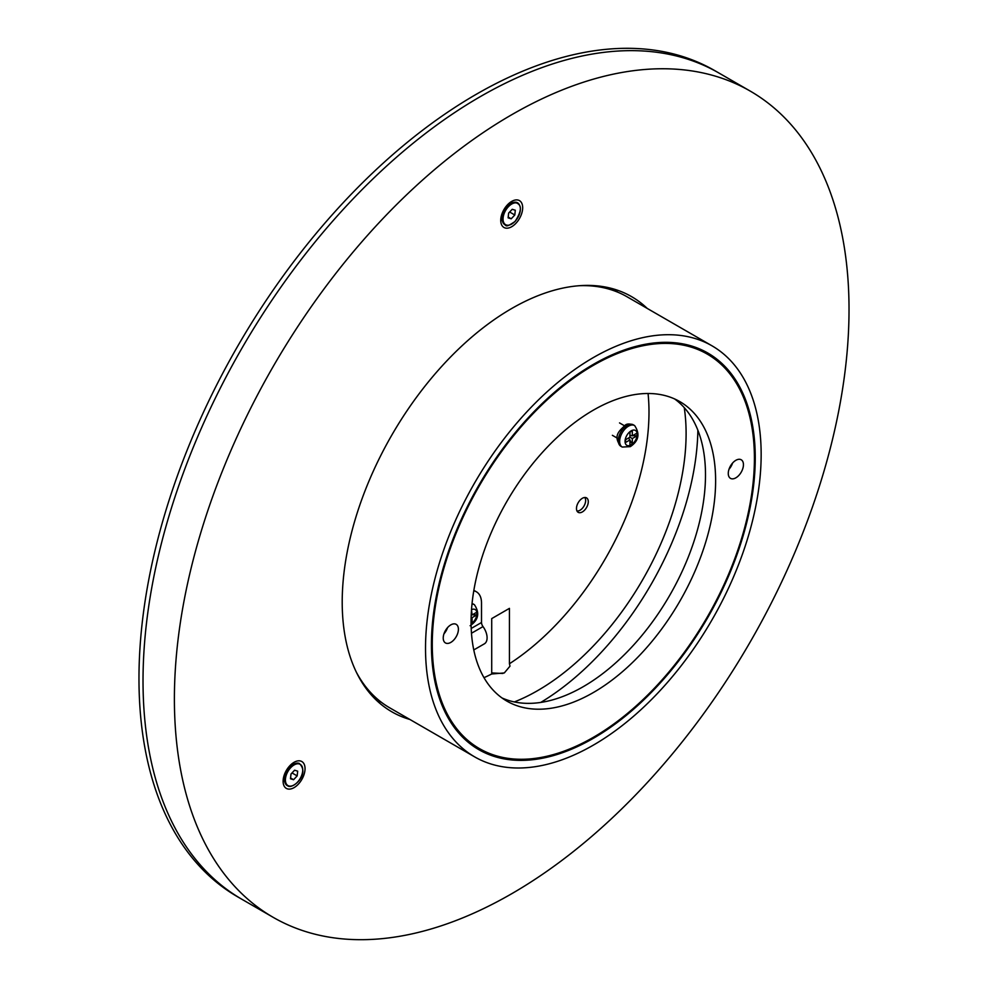 <?xml version="1.0" encoding="UTF-8"?>
<svg xmlns="http://www.w3.org/2000/svg" width="988" height="988" viewBox="0 0 988 988"><rect width="100%" height="100%" fill="white"/><g stroke="black" fill="none" stroke-linecap="round" stroke-linejoin="round"><path stroke-width="1.48" d="M648.066 393.496A209.901 121.178 -60 0 1 648.993 412.107A209.901 121.178 -60 0 1 509.438 663.751L509.438 608.361L491.715 618.599L491.715 673.989A209.901 121.178 -60 0 1 483.997 677.682M509.438 663.751L509.993 666.159L504.3 672.952L491.715 673.989M431.423 644.831A228.981 132.194 -60 0 1 593.331 364.399A228.981 132.194 -60 0 1 755.252 457.876A228.981 132.194 -60 0 1 593.343 738.308A228.981 132.194 -60 0 1 431.423 644.831M684.252 407.649A209.901 121.178 -60 0 1 686.104 433.534A209.901 121.178 -60 0 1 514.353 701.937M377.7 699.331A237.33 137.023 -60 0 1 374.119 697.973M502.88 673.47L491.715 672.939M761.155 454.468A237.33 137.023 -60 0 1 657.563 693.304A237.33 137.023 -60 0 1 474.672 756.882A237.33 137.023 -60 0 1 425.519 648.239A237.33 137.023 -60 0 1 529.123 409.403A237.33 137.023 -60 0 1 712.002 345.825A237.33 137.023 -60 0 1 761.155 454.468M474.672 756.882L389.68 707.803A237.33 137.023 -60 0 1 356.31 672.112M588.28 501.694A8.349 4.817 120 0 0 586.551 497.878A8.349 4.817 120 0 0 580.117 500.113A8.349 4.817 120 0 0 576.473 508.511A8.349 4.817 120 0 0 578.202 512.327A8.349 4.817 120 0 0 584.637 510.092A8.349 4.817 120 0 0 588.28 501.694M579.4 285.705A237.33 137.023 -60 0 1 626.997 296.746L712.002 345.825M610.708 288.2A237.33 137.023 -60 0 1 613.672 290.62M697.874 430.249A226.585 130.824 -60 0 1 540.732 702.431M754.412 458.358A227.783 131.515 120 0 0 593.343 365.362A227.783 131.515 120 0 0 432.275 644.349A227.783 131.515 120 0 0 593.343 737.332A227.783 131.515 120 0 0 754.412 458.358L754.412 457.876M743.445 464.693A10.732 6.2 120 0 0 741.222 459.778A10.732 6.2 120 0 0 732.948 462.656A10.732 6.2 120 0 0 728.267 473.45A10.732 6.2 120 0 0 730.49 478.365A10.732 6.2 120 0 0 738.765 475.487A10.732 6.2 120 0 0 743.445 464.693M458.407 629.257A10.732 6.2 120 0 0 456.184 624.342A10.732 6.2 120 0 0 447.922 627.219A10.732 6.2 120 0 0 443.229 638.013A10.732 6.2 120 0 0 445.452 642.929A10.732 6.2 120 0 0 453.727 640.051A10.732 6.2 120 0 0 458.407 629.257M715.621 480.761A172.925 99.837 120 0 0 679.806 401.597A172.925 99.837 120 0 0 546.549 447.922A172.925 99.837 120 0 0 471.066 621.946A172.925 99.837 120 0 0 506.881 701.11A172.925 99.837 120 0 0 640.138 654.785A172.925 99.837 120 0 0 715.621 480.761M501.966 697.936A172.925 99.837 120 0 0 633.296 645.399A172.925 99.837 120 0 0 705.494 474.919A172.925 99.837 120 0 0 674.594 398.93M729.008 469.251A10.732 6.2 120 0 0 732.577 463.051M443.97 633.814A10.732 6.2 120 0 0 447.552 627.615M361.163 680.349L360.497 679.966M599.197 286.075L601.272 287.273M602.235 286.483L604.952 288.064M591.17 285.47A234.218 135.233 -60 0 1 592.553 285.717M367.351 690.143L369.685 691.489M364.93 686.858L366.548 687.784M372.106 694.082L371.834 693.922A234.218 135.233 -60 0 1 370.475 693.119L370.759 692.662M370.475 693.119L372.068 694.045M446.774 629.541L446.774 628.553M471.202 628.467L481.514 622.502L481.514 603.063A24.564 14.19 -60 0 0 476.426 591.812L473.857 590.33M473.771 590.836A24.564 14.19 -60 0 1 476.426 591.812M473.771 649.943L484.367 643.83A13.116 7.571 -120 0 0 483.009 626.59L471.474 633.246M481.514 622.502A4.767 2.754 -120 0 0 483.009 626.59M637.038 435.832L637.038 433.102L632.308 435.832L632.308 430.385L629.949 431.744L629.949 437.202L625.231 439.919L625.231 442.649L629.949 439.919L629.949 445.378L632.308 444.02L632.308 438.561L637.038 435.832L632.604 435.659M631.134 435.609L629.949 435.56M632.308 435.832L629.949 435.375M632.308 438.561L629.949 437.202M632.308 444.02L629.949 440.265M629.158 439.018L628.529 438.017M629.949 439.919L628.38 438.104M625.231 442.649L625.725 439.635M632.308 430.385L629.949 432.312M576.967 510.969A7.966 4.607 120 0 0 578.338 510.92A7.966 4.607 120 0 0 582.55 508.079A7.966 4.607 120 0 0 585.39 498.705A7.966 4.607 120 0 0 584.76 497.495M471.066 623.7L472.079 623.119L472.079 617.661L476.796 614.944L476.796 612.214L472.079 614.944L471.498 609.818M476.796 614.944L472.375 614.771M472.079 614.944L471.214 614.771M472.079 617.661L471.128 617.117M472.079 623.119L471.066 621.514M750.225 91.094L718.856 72.989A477.031 275.417 120 0 0 480.341 96.614A477.031 275.417 120 0 0 168.701 516.983A477.031 275.417 120 0 0 241.825 899.241L237.775 896.906A477.031 275.417 120 0 1 164.65 514.649A477.031 275.417 120 0 1 476.29 94.28A477.031 275.417 120 0 1 714.806 70.654L718.856 72.989A477.031 275.417 120 0 0 480.341 96.614A477.031 275.417 120 0 0 168.701 516.983A477.031 275.417 120 0 0 241.825 899.241L273.194 917.346A477.031 275.417 120 0 0 511.71 893.72A477.031 275.417 120 0 0 823.35 473.351A477.031 275.417 120 0 0 750.225 91.094A477.031 275.417 120 0 0 511.71 114.732A477.031 275.417 120 0 0 200.07 535.088A477.031 275.417 120 0 0 273.194 917.346M294.078 787.621A15.499 8.954 -60 0 1 284.087 785.942A15.499 8.954 -60 0 1 294.078 762.304A15.499 8.954 -60 0 1 298.586 760.822A15.499 8.954 -60 0 1 304.798 771.443A15.499 8.954 -60 0 1 294.078 787.621M511.71 226.709A15.499 8.954 -60 0 1 501.719 225.029A15.499 8.954 -60 0 1 511.71 201.391A15.499 8.954 -60 0 1 516.218 199.909A15.499 8.954 -60 0 1 522.43 210.518A15.499 8.954 -60 0 1 511.71 226.709M381.096 702.073A239.714 138.394 -60 0 1 377.206 700.974M647.239 308.429A239.714 138.394 120 0 0 631.567 296.635A239.714 138.394 120 0 0 511.71 308.503A239.714 138.394 120 0 0 355.112 519.737A239.714 138.394 120 0 0 391.853 711.817A239.714 138.394 120 0 0 409.909 719.486M614.845 289.361A239.714 138.394 -60 0 1 617.747 292.176M515.304 210.246L512.216 209.295L508.622 213.099L508.116 217.842L511.204 218.805L514.797 215.001L515.304 210.246M508.598 213.285L509.759 211.889M509.746 212.074L514.797 215.001M508.19 217.064L511.204 218.805M290.991 774.012L290.484 778.766L293.572 779.717L297.166 775.913L297.672 771.159L294.585 770.208L290.991 774.012M290.966 774.197L292.127 772.801M292.115 772.986L297.166 775.913M290.558 777.976L293.572 779.717M634.629 425.581C640.175 433.917 638.742 440.932 630.344 446.638L622.23 447.058A12.399 7.163 -60 0 1 620.328 437.128A12.399 7.163 -60 0 1 628.43 426.199A12.399 7.163 -60 0 1 634.629 425.581L633.283 424.803A12.399 7.163 120 0 0 627.084 425.42A12.399 7.163 120 0 0 618.982 436.35A12.399 7.163 120 0 0 620.884 446.28C611.98 435.473 620.6 429.99 625.169 425.223C626.651 423.766 629.356 423.63 633.283 424.803M631.134 430.867A8.583 4.952 120 0 0 625.058 441.389A8.583 4.952 120 0 0 631.134 444.896A8.583 4.952 120 0 0 637.198 434.374A8.583 4.952 120 0 0 631.134 430.867M471.98 604.1A12.399 7.163 -60 0 1 474.401 604.681L473.042 603.903A12.399 7.163 120 0 0 472.054 603.495M471.078 623.885A8.583 4.952 120 0 0 476.957 613.733A8.583 4.952 120 0 0 471.511 609.658M519.614 205.393A12.659 7.311 120 0 0 514.069 202.293A12.659 7.311 120 0 0 507.758 206.183A12.659 7.311 120 0 0 502.719 221.967A12.659 7.311 120 0 0 508.165 225.227M508.388 206.714A12.264 7.077 120 0 0 503.707 222.51A12.264 7.077 120 0 0 515.032 221.374A12.264 7.077 120 0 0 519.713 205.59A12.264 7.077 120 0 0 508.388 206.714M288.805 785.954A12.264 7.077 120 0 0 300.957 777.074A12.264 7.077 120 0 0 299.352 763.971A12.264 7.077 120 0 0 287.199 772.838A12.264 7.077 120 0 0 288.805 785.954M299.006 763.316A12.659 7.311 120 0 0 296.437 763.205A12.659 7.311 120 0 0 287.236 771.01A12.659 7.311 120 0 0 285.087 782.879A12.659 7.311 120 0 0 288.113 786.016M622.23 447.058L620.884 446.28M617.228 438.116L612.375 435.313M624.391 425.729L619.525 422.913M578.338 510.92L577.548 511.092M472.054 603.433L473.042 603.903M470.103 625.737C478.513 620.044 479.946 613.017 474.401 604.681M501.052 217.261L502.719 221.967C506.721 225.733 504.3 228.623 515.032 221.51C522.467 210.073 522.146 203.664 514.069 202.293L509.166 203.207M283.42 778.174L285.087 782.879L288.323 786.213C293.856 788.523 310.133 773.555 299.154 763.316L291.534 764.119"/></g></svg>
